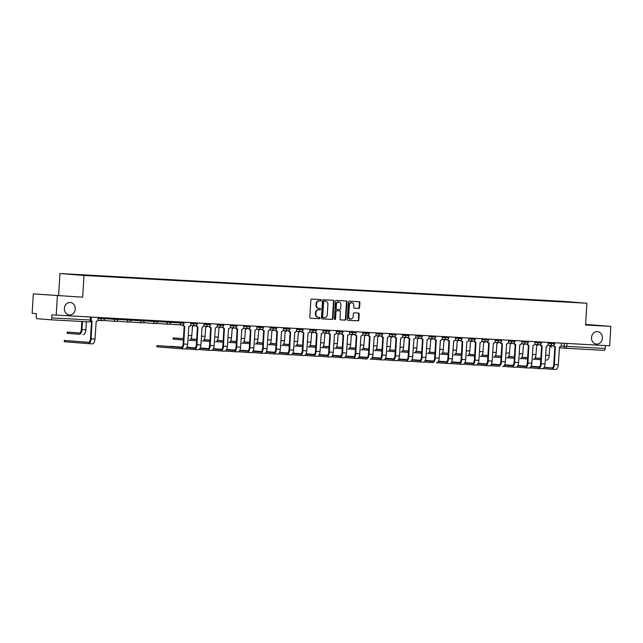 <?xml version="1.0" encoding="UTF-8"?>
<svg xmlns="http://www.w3.org/2000/svg" width="643" height="643" viewBox="0 0 643 643"><rect width="100%" height="100%" fill="white"/><g stroke="black" fill="none" stroke-linecap="round" stroke-linejoin="round"><path stroke-width="0.96" d="M321.162 300.273A0.675 0.587 94.5 0 0 320.624 299.574L311.775 299.083A0.956 0.836 94.5 0 0 310.882 299.992L309.83 317.232A0.956 0.836 94.5 0 0 310.601 318.237L319.45 318.719A0.675 0.587 94.5 0 0 319.531 317.385L318.389 317.32A3.07 2.668 94.5 0 1 318.333 317.312A3.07 2.668 94.5 0 1 315.906 314.106L315.994 312.675A3.07 2.668 94.5 0 1 318.848 309.757L319.997 309.813A0.675 0.587 94.5 0 0 320.077 308.479L318.936 308.415A3.07 2.668 94.5 0 1 318.88 308.407A3.07 2.668 94.5 0 1 316.452 305.2L316.541 303.769A3.07 2.668 94.5 0 1 319.394 300.852L320.544 300.916A0.675 0.587 94.5 0 0 321.162 300.273M318.824 308.407L318.454 308.375A3.07 2.668 94.5 0 1 318.398 308.375A3.07 2.668 94.5 0 1 315.97 305.168L316.059 303.729A3.07 2.668 94.5 0 1 318.912 300.811L320.061 300.876A0.675 0.587 94.5 0 0 320.246 299.55M310.473 318.213L318.968 318.687A0.675 0.587 94.5 0 0 319.161 317.361M318.277 317.312L317.907 317.28A3.07 2.668 94.5 0 1 317.851 317.28A3.07 2.668 94.5 0 1 315.432 314.065L315.512 312.635A3.07 2.668 94.5 0 1 318.365 309.717L319.515 309.781A0.675 0.587 94.5 0 0 319.7 308.455M591.52 337.559A6.253 5.441 94.5 0 0 596.455 344.093A6.253 5.441 94.5 0 0 602.378 338.162A6.253 5.441 94.5 0 0 597.443 331.627A6.253 5.441 94.5 0 0 591.52 337.559M64.372 308.423A6.253 5.441 94.5 0 0 69.315 314.966A6.253 5.441 94.5 0 0 75.239 309.026A6.253 5.441 94.5 0 0 70.304 302.491A6.253 5.441 94.5 0 0 64.372 308.423M358.714 308.447A0.956 0.836 94.5 0 0 359.606 307.539L359.903 302.7A0.956 0.836 94.5 0 0 359.124 301.704L349.294 301.157A0.956 0.836 94.5 0 0 348.402 302.065L347.349 319.306A0.956 0.836 94.5 0 0 348.128 320.31L357.95 320.849A0.956 0.836 94.5 0 0 358.842 319.941L359.204 314.097A0.956 0.836 94.5 0 0 358.448 313.093L354.221 312.86A0.956 0.836 94.5 0 0 353.329 313.776L353.152 316.669A2.564 2.234 94.5 0 1 348.699 316.42L349.39 305.079A2.564 2.234 94.5 0 1 353.851 305.321L353.73 307.217A0.956 0.836 94.5 0 0 354.486 308.214L358.231 308.415A0.956 0.836 94.5 0 0 359.124 307.499L359.421 302.668A0.956 0.836 94.5 0 0 358.77 301.68M82.69 297.203L33.34 293.891L82.69 297.203L84.016 275.453L586.89 303.247L585.564 324.996L610.85 326.395L609.66 345.805L51.954 314.877L51.77 317.907L91.202 320.069L91.378 317.16M57.404 295.804L56.214 315.223M333.998 301.27A0.956 0.836 94.5 0 0 333.219 300.265L323.389 299.726A0.956 0.836 94.5 0 0 322.497 300.635L321.444 317.875A0.956 0.836 94.5 0 0 322.223 318.872L332.045 319.418A0.956 0.836 94.5 0 0 332.937 318.51L333.998 301.27L333.516 301.237A0.956 0.836 94.5 0 0 332.865 300.249M336.345 300.442L346.175 300.98A0.956 0.836 94.5 0 1 346.947 301.985L345.894 319.225A0.956 0.836 94.5 0 1 345.002 320.134L340.798 319.901A0.956 0.836 94.5 0 0 340.798 319.901A0.956 0.836 94.5 0 1 340.018 318.896L340.444 311.911A0.956 0.836 94.5 0 0 339.673 310.907L336.884 310.754A0.956 0.836 94.5 0 0 335.992 311.662L335.55 318.936A0.675 0.587 94.5 0 1 334.384 318.872L335.453 301.35A0.956 0.836 94.5 0 1 336.345 300.442M33.34 293.891L32.15 313.31L36.41 313.647L36.225 316.669A1.953 0.964 -86.8 0 0 37.069 318.695L50.684 319.78A1.953 0.964 -86.8 0 0 50.701 319.78A1.953 0.964 -86.8 0 0 51.77 317.907M58.626 295.29L59.96 273.54L562.834 301.334L586.89 303.247M610.85 326.395L585.596 324.418M605.401 345.572L605.216 348.49A1.953 0.964 93.2 0 1 604.147 350.371A1.953 0.964 93.2 0 1 604.139 350.371L565.719 348.241A1.953 0.964 -86.8 0 0 566.78 346.368L605.216 348.49M554.957 301.31L83.984 275.252M554.869 301.085L83.895 275.051M84.016 275.453L59.96 273.54M322.095 318.856L331.571 319.378A0.956 0.836 94.5 0 0 332.463 318.47L333.516 301.237M324.225 301.117A0.675 0.587 94.5 0 0 323.598 301.752L322.673 316.886A0.675 0.587 94.5 0 0 323.22 317.586L324.426 317.65A3.07 2.668 94.5 0 0 327.279 314.732L327.914 304.396A3.07 2.668 94.5 0 0 325.487 301.189A3.07 2.668 94.5 0 0 325.43 301.181L323.742 301.077A0.675 0.587 94.5 0 0 323.124 301.72L323.598 301.752M322.722 317.546L322.738 317.546A0.675 0.587 94.5 0 1 322.191 316.846L323.124 301.72M325.061 301.157A3.07 2.668 94.5 0 0 325.004 301.149A3.07 2.668 94.5 0 0 324.956 301.141L325.43 301.181M323.742 301.077L324.956 301.141M340.669 319.884L344.519 320.093A0.956 0.836 94.5 0 0 345.412 319.185L346.464 301.953A0.956 0.836 94.5 0 0 345.821 300.964M339.689 310.907L339.207 310.866A0.956 0.836 94.5 0 0 339.191 310.866L336.402 310.714A0.956 0.836 94.5 0 0 335.509 311.622L335.067 318.904L335.55 318.936M334.673 319.499A0.675 0.587 94.5 0 0 335.067 318.904M340.894 304.653A2.564 2.234 94.5 0 0 336.434 304.412L336.193 308.407A0.956 0.836 94.5 0 0 336.964 309.412L339.753 309.564A0.956 0.836 94.5 0 0 340.645 308.656L340.894 304.653M338.628 301.969A2.564 2.234 94.5 0 0 335.951 304.372L336.434 304.412M336.466 309.371L336.482 309.371A0.956 0.836 94.5 0 1 335.71 308.367L335.951 304.372M354.373 308.198L358.231 308.415M351.584 302.636A2.564 2.234 94.5 0 0 348.908 305.039L349.39 305.079M350.483 319.073A2.564 2.234 94.5 0 1 348.217 316.388L348.908 305.039M348 320.286L357.476 320.809A0.956 0.836 94.5 0 0 358.368 319.901L358.722 314.057A0.956 0.836 94.5 0 0 358.079 313.077M82.473 321.532L81.983 329.554A4.935 2.435 93.2 0 1 79.274 334.288A4.935 2.435 93.2 0 1 79.25 334.288L67.185 333.323L67.266 332.053L79.322 333.018A3.665 1.808 -86.8 0 0 79.346 333.018A3.665 1.808 -86.8 0 0 81.356 329.505L81.846 321.5M79.74 332.961L67.266 332.053M86.371 321.749L85.881 329.771A4.935 2.435 93.2 0 1 83.18 334.505A4.935 2.435 93.2 0 1 83.148 334.505L83.18 334.505M91.081 320.632A1.953 1.696 94.5 0 0 92.045 321.042L91.081 338.901A4.935 2.435 93.2 0 1 88.372 343.635A4.935 2.435 93.2 0 1 88.348 343.635L64.26 341.714L64.332 340.444L88.421 342.365A3.665 1.808 -86.8 0 0 88.445 342.373A3.665 1.808 -86.8 0 0 90.454 338.853L91.547 321.01M88.838 342.309L64.332 340.444M91.378 320.994L91.419 320.994A1.953 1.696 -85.5 0 1 90.96 320.897M98.13 317.538L98.017 319.418A1.953 1.696 94.5 0 1 96.201 321.275L94.979 339.118A4.935 2.435 93.2 0 1 92.279 343.852A4.935 2.435 93.2 0 1 92.246 343.852L88.404 343.643M183.359 340.002L173.096 339.174L173.168 337.905L183.44 338.732M183.448 338.636L173.168 337.905M193.848 325.704A1.953 1.696 94.5 0 1 192.482 326.363L191.783 335.622A4.935 2.435 93.2 0 1 189.082 340.356A4.935 2.435 93.2 0 1 189.058 340.356L189.082 340.356M207.086 326.435A1.953 1.696 94.5 0 1 205.72 327.094L205.021 336.353A4.935 2.435 93.2 0 1 202.32 341.087A4.935 2.435 93.2 0 1 202.296 341.087L202.32 341.087M190.939 338.909L196.686 339.367M190.891 339.006L196.678 339.464M196.597 340.734L189.798 340.187M220.324 327.166A1.953 1.696 94.5 0 1 218.958 327.826L218.258 337.085A4.935 2.435 93.2 0 1 215.558 341.819A4.935 2.435 93.2 0 1 215.534 341.819L215.558 341.819M204.177 339.641L209.923 340.099M204.128 339.737L209.915 340.195M209.835 341.465L203.035 340.919M233.562 327.898A1.953 1.696 94.5 0 1 232.195 328.557L231.496 337.816A4.935 2.435 93.2 0 1 228.795 342.55A4.935 2.435 93.2 0 1 228.771 342.55L228.795 342.55M217.414 340.372L223.161 340.83M217.366 340.469L223.153 340.927M223.073 342.197L216.273 341.65M246.799 328.629A1.953 1.696 94.5 0 1 245.433 329.288L244.742 338.548A4.935 2.435 93.2 0 1 242.033 343.282A4.935 2.435 93.2 0 1 242.009 343.282L242.033 343.282M230.652 341.103L236.399 341.562M230.604 341.2L236.391 341.658M236.311 342.928L229.511 342.381M260.037 329.361A1.953 1.696 94.5 0 1 258.671 330.02L257.98 339.279A4.935 2.435 93.2 0 1 255.271 344.013A4.935 2.435 93.2 0 1 255.247 344.013L255.271 344.013M243.89 341.835L249.637 342.293M243.842 341.931L249.629 342.389M249.548 343.659L242.749 343.113M273.283 330.092A1.953 1.696 94.5 0 1 271.909 330.751L271.217 340.01A4.935 2.435 93.2 0 1 268.509 344.744A4.935 2.435 93.2 0 1 268.485 344.744L268.509 344.744M257.128 342.566L262.874 343.024M257.079 342.663L262.866 343.121M262.786 344.391L255.986 343.844M286.521 330.824A1.953 1.696 94.5 0 1 285.146 331.483L284.455 340.742A4.935 2.435 93.2 0 1 281.747 345.484A4.935 2.435 93.2 0 1 281.722 345.476L281.747 345.484M270.365 343.298L276.112 343.756M270.317 343.394L276.104 343.852M276.032 345.122L269.224 344.576M299.759 331.555A1.953 1.696 94.5 0 1 298.384 332.214L297.693 341.473A4.935 2.435 93.2 0 1 294.984 346.215A4.935 2.435 93.2 0 1 294.96 346.207L294.984 346.215M283.603 344.029L289.35 344.487M283.555 344.126L289.342 344.584M289.27 345.854L282.462 345.307M312.996 332.286A1.953 1.696 94.5 0 1 311.622 332.945L310.931 342.205A4.935 2.435 93.2 0 1 308.222 346.947A4.935 2.435 93.2 0 1 308.198 346.939L308.222 346.947M296.841 344.769L302.588 345.219M296.793 344.857L302.58 345.315M302.507 346.585L295.7 346.038M326.234 333.018A1.953 1.696 94.5 0 1 324.86 333.677L324.168 342.936A4.935 2.435 93.2 0 1 321.46 347.678A4.935 2.435 93.2 0 1 321.436 347.67L321.46 347.678M310.079 345.5L315.826 345.95M310.03 345.588L315.817 346.047M315.745 347.316L308.937 346.778M339.472 333.749A1.953 1.696 94.5 0 1 338.097 334.408L337.406 343.667A4.935 2.435 93.2 0 1 334.698 348.41A4.935 2.435 93.2 0 1 334.673 348.402L334.698 348.41M323.316 346.231L329.063 346.681M323.268 346.32L329.055 346.778M328.983 348.048L322.175 347.509M352.71 334.481A1.953 1.696 94.5 0 1 351.335 335.14L350.644 344.407A4.935 2.435 93.2 0 1 347.935 349.141A4.935 2.435 93.2 0 1 347.911 349.133L347.935 349.141M336.554 346.963L342.301 347.413M336.506 347.051L342.293 347.509M342.221 348.779L335.413 348.241M365.947 335.212A1.953 1.696 94.5 0 1 364.573 335.871L363.882 345.138A4.935 2.435 93.2 0 1 361.181 349.872A4.935 2.435 93.2 0 1 361.149 349.864L361.181 349.872M349.792 347.694L355.539 348.144M349.744 347.783L355.531 348.241M355.458 349.511L348.651 348.972M379.185 335.943A1.953 1.696 94.5 0 1 377.811 336.602L377.119 345.87A4.935 2.435 93.2 0 1 374.419 350.604A4.935 2.435 93.2 0 1 374.387 350.596L374.419 350.604M363.03 348.426L368.777 348.876M362.982 348.514L368.769 348.972M368.696 350.242L361.888 349.704M392.423 336.675A1.953 1.696 94.5 0 1 391.048 337.334L390.357 346.601A4.935 2.435 93.2 0 1 387.657 351.335A4.935 2.435 93.2 0 1 387.625 351.327L387.657 351.335M376.268 349.157L382.014 349.607M376.219 349.245L382.006 349.704M381.934 350.974L375.126 350.435M405.661 337.406A1.953 1.696 94.5 0 1 404.286 338.065L403.595 347.333A4.935 2.435 93.2 0 1 400.894 352.067A4.935 2.435 93.2 0 1 400.862 352.067L400.894 352.067M389.505 349.888L395.252 350.347M389.457 349.977L395.244 350.435M395.172 351.705L388.364 351.166M418.898 338.138A1.953 1.696 94.5 0 1 417.524 338.805L416.833 348.064A4.935 2.435 93.2 0 1 414.132 352.798A4.935 2.435 93.2 0 1 414.1 352.798L414.132 352.798M402.743 350.62L408.49 351.078M402.695 350.708L408.482 351.166M408.409 352.436L401.602 351.898M432.136 338.869A1.953 1.696 94.5 0 1 430.762 339.536L430.071 348.795A4.935 2.435 93.2 0 1 427.37 353.529A4.935 2.435 93.2 0 1 427.338 353.529L427.37 353.529M415.981 351.351L421.728 351.809M415.933 351.44L421.72 351.898M421.647 353.168L414.839 352.629M445.374 339.6A1.953 1.696 94.5 0 1 444 340.268L443.308 349.527A4.935 2.435 93.2 0 1 440.608 354.261A4.935 2.435 93.2 0 1 440.576 354.261L440.608 354.261M429.219 352.083L434.965 352.541M429.17 352.171L434.965 352.629M434.885 353.899L428.077 353.361M458.612 340.332A1.953 1.696 94.5 0 1 457.237 340.999L456.546 350.258A4.935 2.435 93.2 0 1 453.845 354.992A4.935 2.435 93.2 0 1 453.813 354.992L453.845 354.992M442.456 352.814L448.203 353.272M442.408 352.903L448.203 353.361M448.123 354.631L441.315 354.092M471.849 341.063A1.953 1.696 94.5 0 1 470.475 341.73L469.784 350.99A4.935 2.435 93.2 0 1 467.083 355.724A4.935 2.435 93.2 0 1 467.051 355.724L467.083 355.724M455.702 353.546L461.441 354.004M455.646 353.634L461.441 354.092M461.361 355.362L454.553 354.823M485.087 341.795A1.953 1.696 94.5 0 1 483.713 342.462L483.022 351.721A4.935 2.435 93.2 0 1 480.321 356.455A4.935 2.435 93.2 0 1 480.289 356.455L480.321 356.455M468.94 354.277L474.679 354.735M468.884 354.365L474.679 354.823M474.598 356.093L467.791 355.555M498.325 342.534A1.953 1.696 94.5 0 1 496.951 343.193L496.259 352.452A4.935 2.435 93.2 0 1 493.559 357.186A4.935 2.435 93.2 0 1 493.527 357.186L493.559 357.186M482.178 355.008L487.916 355.466M482.121 355.097L487.916 355.555M487.836 356.825L481.028 356.286M511.563 343.266A1.953 1.696 94.5 0 1 510.188 343.925L509.497 353.184A4.935 2.435 93.2 0 1 506.797 357.918A4.935 2.435 93.2 0 1 506.764 357.918L506.797 357.918M495.415 355.74L501.154 356.198M495.359 355.828L501.154 356.286M501.074 357.556L494.266 357.018M524.801 343.997A1.953 1.696 94.5 0 1 523.426 344.656L522.735 353.915A4.935 2.435 93.2 0 1 520.034 358.649A4.935 2.435 93.2 0 1 520.002 358.649L520.034 358.649M508.653 356.471L514.392 356.929M508.597 356.56L514.392 357.018M514.312 358.288L507.504 357.749M538.038 344.728A1.953 1.696 94.5 0 1 536.672 345.387L535.973 354.647A4.935 2.435 93.2 0 1 533.272 359.381A4.935 2.435 93.2 0 1 533.24 359.381L533.272 359.381M521.891 357.203L527.63 357.661M521.835 357.291L527.63 357.749M527.549 359.019L520.742 358.481M551.276 345.46A1.953 1.696 94.5 0 1 549.91 346.119L549.21 355.378A4.935 2.435 93.2 0 1 546.51 360.112A4.935 2.435 93.2 0 1 546.478 360.112L546.51 360.112M535.129 357.934L540.867 358.392M535.072 358.022L540.867 358.489M540.787 359.75L533.979 359.212M183.175 324.707A1.953 1.696 94.5 0 0 184.71 326.17L183.745 344.029A4.935 2.435 93.2 0 1 181.045 348.763A4.935 2.435 93.2 0 1 181.013 348.755L156.924 346.834L157.005 345.572L181.093 347.493A3.665 1.808 -86.8 0 0 181.109 347.493A3.665 1.808 -86.8 0 0 183.118 343.973L184.211 326.13M181.503 347.429L157.005 345.572M184.637 326.162L184.083 326.114A1.953 1.696 -85.5 0 1 182.644 324.98M190.802 322.657L190.682 324.538A1.953 1.696 94.5 0 1 188.865 326.395L187.652 344.238A4.935 2.435 93.2 0 1 184.943 348.972A4.935 2.435 93.2 0 1 184.919 348.972L181.069 348.763M181.945 347.148L170.242 346.304L181.848 347.228M196.412 325.438A1.953 1.696 94.5 0 0 197.948 326.901L196.983 344.761A4.935 2.435 93.2 0 1 194.282 349.495A4.935 2.435 93.2 0 1 194.25 349.487L185.658 348.803M186.751 347.622L194.331 348.225A3.665 1.808 -86.8 0 0 196.356 344.704L197.449 326.861M197.875 326.893L197.321 326.845A1.953 1.696 -85.5 0 1 195.882 325.712M204.04 323.389L203.919 325.27A1.953 1.696 94.5 0 1 202.103 327.126L200.889 344.969A4.935 2.435 93.2 0 1 198.181 349.712A4.935 2.435 93.2 0 1 198.157 349.704L194.307 349.495M186.8 347.525L194.741 348.16M195.183 347.879L186.952 347.228M209.65 326.17A1.953 1.696 94.5 0 0 211.185 327.633L210.221 345.492A4.935 2.435 93.2 0 1 207.52 350.226A4.935 2.435 93.2 0 1 207.488 350.218L198.896 349.535M199.989 348.353L207.568 348.956A3.665 1.808 -86.8 0 0 209.594 345.436L210.687 327.592M211.113 327.625L210.558 327.576A1.953 1.696 -85.5 0 1 209.12 326.443M217.278 324.12L217.157 326.001A1.953 1.696 94.5 0 1 215.341 327.858L214.127 345.701A4.935 2.435 93.2 0 1 211.418 350.443A4.935 2.435 93.2 0 1 211.394 350.435L207.544 350.226L211.418 350.443M200.037 348.257L207.978 348.892M186.912 347.308L195.086 347.959M208.42 348.61L200.19 347.959M222.888 326.901A1.953 1.696 94.5 0 0 224.391 328.356L223.459 346.223A4.935 2.435 93.2 0 1 220.758 350.957A4.935 2.435 93.2 0 1 220.726 350.949L212.134 350.274M213.227 349.085L220.806 349.688A3.665 1.808 -86.8 0 0 220.822 349.688A3.665 1.808 -86.8 0 0 222.832 346.167L223.925 328.324M224.351 328.356L223.796 328.308A1.953 1.696 -85.5 0 1 222.357 327.174M224.391 328.356A1.953 1.696 94.5 0 0 224.423 328.364L223.764 328.308M230.516 324.852L230.395 326.732A1.953 1.696 94.5 0 1 228.578 328.589L227.365 346.432A4.935 2.435 93.2 0 1 224.656 351.174A4.935 2.435 93.2 0 1 224.632 351.166L220.782 350.957M213.275 348.996L221.216 349.623M200.15 348.04L208.324 348.691M221.666 349.342L213.428 348.691M236.126 327.641A1.953 1.696 94.5 0 0 237.661 329.095L236.696 346.955A4.935 2.435 93.2 0 1 233.996 351.689A4.935 2.435 93.2 0 1 233.964 351.689L225.371 351.006M226.465 349.816L234.044 350.419A3.665 1.808 -86.8 0 0 236.069 346.899L237.163 329.055M237.589 329.087L237.034 329.047A1.953 1.696 -85.5 0 1 235.595 327.906M243.753 325.583L243.633 327.464A1.953 1.696 94.5 0 1 241.816 329.32L240.603 347.164A4.935 2.435 93.2 0 1 237.894 351.906A4.935 2.435 93.2 0 1 237.87 351.898L234.02 351.689L237.894 351.906M226.513 349.728L234.454 350.355M213.388 348.779L221.562 349.422M234.904 350.073L226.666 349.422M249.363 328.372A1.953 1.696 94.5 0 0 250.899 329.827L249.934 347.686A4.935 2.435 93.2 0 1 247.234 352.42A4.935 2.435 93.2 0 1 247.201 352.42L238.609 351.737M239.702 350.548L247.282 351.15A3.665 1.808 -86.8 0 0 247.306 351.15A3.665 1.808 -86.8 0 0 249.307 347.63L250.4 329.787M250.826 329.819L250.272 329.779A1.953 1.696 -85.5 0 1 248.833 328.637M256.991 326.314L256.87 328.195A1.953 1.696 94.5 0 1 255.054 330.052L253.84 347.895A4.935 2.435 93.2 0 1 251.132 352.637A4.935 2.435 93.2 0 1 251.108 352.629L247.258 352.42M239.751 350.459L247.692 351.086M226.625 349.511L234.799 350.154M248.142 350.805L239.903 350.154M262.601 329.103A1.953 1.696 94.5 0 0 264.136 330.558L263.172 348.418A4.935 2.435 93.2 0 1 260.471 353.152A4.935 2.435 93.2 0 1 260.439 353.152L251.847 352.468M252.94 351.279L260.519 351.882A3.665 1.808 -86.8 0 0 262.545 348.361L263.638 330.518M264.064 330.55L263.509 330.51A1.953 1.696 -85.5 0 1 262.071 329.369M270.229 327.046L270.108 328.927A1.953 1.696 94.5 0 1 268.292 330.783L267.078 348.635A4.935 2.435 93.2 0 1 264.369 353.369A4.935 2.435 93.2 0 1 264.345 353.361L260.495 353.152M252.988 351.191L260.929 351.817M239.863 350.242L248.037 350.885M261.38 351.536L253.141 350.885M275.839 329.835A1.953 1.696 94.5 0 0 277.374 331.29L276.41 349.149A4.935 2.435 93.2 0 1 273.709 353.883A4.935 2.435 93.2 0 1 273.677 353.883L265.085 353.2M266.178 352.01L273.757 352.613A3.665 1.808 -86.8 0 0 273.781 352.613A3.665 1.808 -86.8 0 0 275.783 349.101L276.876 331.249M277.302 331.282L276.747 331.241A1.953 1.696 -85.5 0 1 275.308 330.1M283.467 327.777L283.346 329.658A1.953 1.696 94.5 0 1 281.53 331.515L280.316 349.366A4.935 2.435 93.2 0 1 277.615 354.1A4.935 2.435 93.2 0 1 277.583 354.092L273.733 353.883L277.615 354.1M266.226 351.922L274.167 352.549M253.101 350.974L261.275 351.617M274.617 352.268L266.379 351.617M289.077 330.566A1.953 1.696 94.5 0 0 290.58 332.021L289.647 349.88A4.935 2.435 93.2 0 1 286.947 354.614A4.935 2.435 93.2 0 1 286.915 354.614L278.323 353.931M279.416 352.742L286.995 353.345A3.665 1.808 -86.8 0 0 287.019 353.345A3.665 1.808 -86.8 0 0 289.02 349.832L290.114 331.981M290.54 332.013L289.985 331.973A1.953 1.696 -85.5 0 1 288.546 330.832M290.58 332.021A1.953 1.696 94.5 0 0 290.612 332.021L289.953 331.965M296.704 328.509L296.584 330.389A1.953 1.696 94.5 0 1 294.767 332.246L293.554 350.097A4.935 2.435 93.2 0 1 290.853 354.832A4.935 2.435 93.2 0 1 290.821 354.823L286.971 354.614M279.464 352.653L287.405 353.28M266.339 351.705L274.513 352.348M287.855 352.999L279.617 352.348M302.314 331.298A1.953 1.696 94.5 0 0 303.85 332.752L302.885 350.612A4.935 2.435 93.2 0 1 300.185 355.346A4.935 2.435 93.2 0 1 300.152 355.346L291.56 354.663M292.653 353.473L300.233 354.076A3.665 1.808 -86.8 0 0 302.258 350.564L303.351 332.712M303.777 332.744L303.223 332.704A1.953 1.696 -85.5 0 1 301.784 331.563M309.942 329.24L309.83 331.121A1.953 1.696 94.5 0 1 308.013 332.978L306.791 350.829A4.935 2.435 93.2 0 1 304.091 355.563A4.935 2.435 93.2 0 1 304.059 355.555L300.217 355.346L304.091 355.563M292.702 353.385L300.643 354.012M279.576 352.436L287.751 353.079M301.093 353.73L292.854 353.079M315.552 332.029A1.953 1.696 94.5 0 0 317.087 333.484L316.123 351.343A4.935 2.435 93.2 0 1 313.422 356.077A4.935 2.435 93.2 0 1 313.39 356.077L304.798 355.394M305.891 354.205L313.471 354.807A3.665 1.808 -86.8 0 0 313.495 354.807A3.665 1.808 -86.8 0 0 315.496 351.295L316.589 333.444M317.015 333.476L316.46 333.436A1.953 1.696 -85.5 0 1 315.022 332.294M323.18 329.972L323.067 331.852A1.953 1.696 94.5 0 1 321.251 333.709L320.029 351.56A4.935 2.435 93.2 0 1 317.329 356.294A4.935 2.435 93.2 0 1 317.296 356.294L313.454 356.077M305.939 354.116L313.88 354.743M292.814 353.168L300.988 353.811M314.331 354.462L306.092 353.811M328.79 332.761A1.953 1.696 94.5 0 0 330.325 334.215L329.361 352.075A4.935 2.435 93.2 0 1 326.66 356.809A4.935 2.435 93.2 0 1 326.628 356.809L318.036 356.126M319.129 354.936L326.708 355.539A3.665 1.808 -86.8 0 0 328.734 352.026L329.827 334.175M330.253 334.207L329.698 334.167A1.953 1.696 -85.5 0 1 328.26 333.026M336.418 330.703L336.305 332.584A1.953 1.696 94.5 0 1 334.489 334.44L333.267 352.292A4.935 2.435 93.2 0 1 330.566 357.026A4.935 2.435 93.2 0 1 330.534 357.026L326.692 356.809M319.177 354.848L327.118 355.475M306.052 353.899L314.226 354.55M327.568 355.193L319.33 354.542M342.028 333.492A1.953 1.696 94.5 0 0 343.563 334.947L342.598 352.806A4.935 2.435 93.2 0 1 339.898 357.54A4.935 2.435 93.2 0 1 339.866 357.54L331.274 356.857M332.367 355.667L339.946 356.27A3.665 1.808 -86.8 0 0 339.97 356.27A3.665 1.808 -86.8 0 0 341.972 352.758L343.065 334.907M343.491 334.939L342.936 334.899A1.953 1.696 -85.5 0 1 341.497 333.757M349.655 331.434L349.543 333.315A1.953 1.696 94.5 0 1 347.726 335.18L346.505 353.023A4.935 2.435 93.2 0 1 343.804 357.757A4.935 2.435 93.2 0 1 343.772 357.757L339.93 357.54M332.415 355.579L340.356 356.206M319.29 354.631L327.464 355.282M340.806 355.925L332.568 355.274M355.266 334.223A1.953 1.696 94.5 0 0 356.769 335.678L355.836 353.537A4.935 2.435 93.2 0 1 353.136 358.272A4.935 2.435 93.2 0 1 353.103 358.272L344.511 357.588M345.604 356.399L353.184 357.002A3.665 1.808 -86.8 0 0 353.208 357.002A3.665 1.808 -86.8 0 0 355.209 353.489L356.302 335.638M356.728 335.67L356.174 335.63A1.953 1.696 -85.5 0 1 354.735 334.489M356.769 335.678A1.953 1.696 94.5 0 0 356.801 335.678L356.142 335.622M362.893 332.166L362.781 334.047A1.953 1.696 94.5 0 1 360.964 335.911L359.742 353.754A4.935 2.435 93.2 0 1 357.042 358.489A4.935 2.435 93.2 0 1 357.01 358.489L353.168 358.272M345.653 356.31L353.594 356.937M332.527 355.362L340.702 356.013M354.044 356.656L345.805 356.005M368.503 334.955A1.953 1.696 94.5 0 0 370.038 336.41L369.074 354.269A4.935 2.435 93.2 0 1 366.373 359.003A4.935 2.435 93.2 0 1 366.341 359.003L357.749 358.32M358.842 357.13L366.422 357.733A3.665 1.808 -86.8 0 0 368.447 354.221L369.54 336.369M369.966 336.402L369.412 336.361A1.953 1.696 -85.5 0 1 367.973 335.22M376.131 332.897L376.018 334.786A1.953 1.696 94.5 0 1 374.202 336.643L372.98 354.486A4.935 2.435 93.2 0 1 370.28 359.22A4.935 2.435 93.2 0 1 370.247 359.22L370.28 359.22M358.89 357.042L366.831 357.669M345.765 356.093L353.939 356.744M367.282 357.387L359.043 356.736M381.741 335.686A1.953 1.696 94.5 0 0 383.276 337.141L382.312 355A4.935 2.435 93.2 0 1 379.611 359.734A4.935 2.435 93.2 0 1 379.579 359.734L370.987 359.051M372.08 357.862L379.659 358.464A3.665 1.808 -86.8 0 0 379.683 358.464A3.665 1.808 -86.8 0 0 381.685 354.952L382.778 337.101M382.617 337.093L382.657 337.093A1.953 1.696 -85.5 0 1 381.211 335.951M389.369 333.629L389.256 335.517A1.953 1.696 94.5 0 1 387.44 337.374L386.218 355.217A4.935 2.435 93.2 0 1 383.517 359.951A4.935 2.435 93.2 0 1 383.485 359.951L379.643 359.734M372.128 357.773L380.069 358.4M359.003 356.825L367.177 357.476M380.519 358.119L372.281 357.468M394.979 336.418A1.953 1.696 94.5 0 0 396.514 337.872L395.549 355.732A4.935 2.435 93.2 0 1 392.849 360.466A4.935 2.435 93.2 0 1 392.825 360.466L384.225 359.783M385.318 358.593L392.897 359.196A3.665 1.808 -86.8 0 0 394.931 355.683L396.016 337.832M396.45 337.864L395.895 337.824A1.953 1.696 -85.5 0 1 394.448 336.683M402.606 334.36L402.494 336.249A1.953 1.696 94.5 0 1 400.677 338.105L399.456 355.949A4.935 2.435 93.2 0 1 396.755 360.683A4.935 2.435 93.2 0 1 396.723 360.683L392.881 360.466M385.374 358.505L393.307 359.132M372.241 357.556L380.415 358.207M393.757 358.85L385.519 358.199M408.217 337.149A1.953 1.696 94.5 0 0 409.752 338.604L408.787 356.463A4.935 2.435 93.2 0 1 406.087 361.197A4.935 2.435 93.2 0 1 406.063 361.197L397.462 360.514M398.556 359.324L406.135 359.927A3.665 1.808 -86.8 0 0 406.159 359.927A3.665 1.808 -86.8 0 0 408.168 356.415L409.253 338.564M409.687 338.596L409.133 338.556A1.953 1.696 -85.5 0 1 407.686 337.422M415.844 335.091L415.732 336.98A1.953 1.696 94.5 0 1 413.915 338.837L412.693 356.68A4.935 2.435 93.2 0 1 409.993 361.414A4.935 2.435 93.2 0 1 409.961 361.414L406.119 361.197M398.612 359.236L406.545 359.863M385.478 358.288L393.653 358.939M406.995 359.582L398.756 358.931M421.454 337.88A1.953 1.696 94.5 0 0 422.957 339.335L422.025 357.195A4.935 2.435 93.2 0 1 419.324 361.929A4.935 2.435 93.2 0 1 419.3 361.929L410.7 361.245M411.793 360.056L419.373 360.659A3.665 1.808 -86.8 0 0 419.397 360.659A3.665 1.808 -86.8 0 0 421.406 357.146L422.491 339.295M422.925 339.327L422.371 339.287A1.953 1.696 -85.5 0 1 420.924 338.154M422.957 339.335A1.953 1.696 94.5 0 0 422.99 339.335L422.33 339.287M429.082 335.823L428.969 337.712A1.953 1.696 94.5 0 1 427.153 339.568L425.931 357.412A4.935 2.435 93.2 0 1 423.231 362.146A4.935 2.435 93.2 0 1 423.198 362.146L419.357 361.929M411.85 359.967L419.791 360.594M398.716 359.019L406.89 359.67M420.233 360.313L411.994 359.662M434.692 338.612A1.953 1.696 94.5 0 0 436.227 340.067L435.263 357.926A4.935 2.435 93.2 0 1 432.562 362.66A4.935 2.435 93.2 0 1 432.538 362.66L423.938 361.977M425.031 360.787L432.61 361.39A3.665 1.808 -86.8 0 0 434.644 357.878L435.729 340.026M436.163 340.059L435.608 340.018A1.953 1.696 -85.5 0 1 434.162 338.885M442.32 336.554L442.207 338.443A1.953 1.696 94.5 0 1 440.391 340.3L439.169 358.143A4.935 2.435 93.2 0 1 436.468 362.877A4.935 2.435 93.2 0 1 436.436 362.877L436.468 362.877M425.087 360.699L433.028 361.326M411.954 359.75L420.128 360.401M433.47 361.044L425.232 360.393M447.93 339.343A1.953 1.696 94.5 0 0 449.465 340.798L448.501 358.657A4.935 2.435 93.2 0 1 445.8 363.391A4.935 2.435 93.2 0 1 445.776 363.391L437.176 362.708M438.269 361.519L445.848 362.122A3.665 1.808 -86.8 0 0 445.872 362.122A3.665 1.808 -86.8 0 0 447.882 358.609L448.967 340.758M448.806 340.75L448.846 340.75A1.953 1.696 -85.5 0 1 447.399 339.617M455.557 337.294L455.445 339.174A1.953 1.696 94.5 0 1 453.628 341.031L452.407 358.874A4.935 2.435 93.2 0 1 449.706 363.608A4.935 2.435 93.2 0 1 449.674 363.608L445.832 363.391M438.325 361.43L446.266 362.057M425.192 360.482L433.366 361.133M446.708 361.776L438.47 361.125M461.168 340.075A1.953 1.696 94.5 0 0 462.711 341.529L461.746 359.389A4.935 2.435 93.2 0 1 459.038 364.123A4.935 2.435 93.2 0 1 459.014 364.123L450.413 363.44M451.507 362.25L459.086 362.853A3.665 1.808 -86.8 0 0 461.119 359.341L462.204 341.489M462.639 341.521L462.084 341.481A1.953 1.696 -85.5 0 1 460.637 340.348M468.795 338.025L468.683 339.906A1.953 1.696 94.5 0 1 466.866 341.763L465.645 359.606A4.935 2.435 93.2 0 1 462.944 364.34A4.935 2.435 93.2 0 1 462.912 364.34L459.07 364.123M451.563 362.162L459.504 362.797M438.43 361.213L446.604 361.864M459.946 362.507L451.707 361.856M474.405 340.806A1.953 1.696 94.5 0 0 475.949 342.261L474.984 360.12A4.935 2.435 93.2 0 1 472.275 364.854A4.935 2.435 93.2 0 1 472.251 364.854L463.651 364.171M464.752 362.982L472.324 363.584A3.665 1.808 -86.8 0 0 472.348 363.584A3.665 1.808 -86.8 0 0 474.357 360.072L475.45 342.221M475.876 342.253L475.322 342.213A1.953 1.696 -85.5 0 1 473.875 341.079M482.033 338.757L481.92 340.637A1.953 1.696 94.5 0 1 480.104 342.494L478.882 360.337A4.935 2.435 93.2 0 1 476.182 365.071A4.935 2.435 93.2 0 1 476.15 365.071L472.308 364.854M464.801 362.893L472.742 363.528M451.667 361.945L459.841 362.596M473.184 363.239L464.945 362.588M487.651 341.537A1.953 1.696 94.5 0 0 489.186 342.992L488.222 360.852A4.935 2.435 93.2 0 1 485.513 365.586A4.935 2.435 93.2 0 1 485.489 365.586L476.889 364.902M477.99 363.713L485.561 364.316A3.665 1.808 -86.8 0 0 485.586 364.316A3.665 1.808 -86.8 0 0 487.595 360.803L488.688 342.952M489.114 342.992L488.559 342.944A1.953 1.696 -85.5 0 1 487.113 341.811M495.271 339.488L495.158 341.369A1.953 1.696 94.5 0 1 493.342 343.225L492.12 361.069A4.935 2.435 93.2 0 1 489.419 365.803A4.935 2.435 93.2 0 1 489.387 365.803L485.545 365.586M478.038 363.625L485.979 364.26M464.905 362.676L473.079 363.327M486.421 363.97L478.183 363.319M500.889 342.269A1.953 1.696 94.5 0 0 502.424 343.724L501.46 361.583A4.935 2.435 93.2 0 1 498.751 366.317A4.935 2.435 93.2 0 1 498.727 366.317L490.127 365.634M491.228 364.444L498.799 365.047A3.665 1.808 -86.8 0 0 500.833 361.535L501.926 343.683M502.352 343.724L501.797 343.675A1.953 1.696 -85.5 0 1 500.35 342.542M508.509 340.219L508.396 342.1A1.953 1.696 94.5 0 1 506.58 343.957L505.358 361.8A4.935 2.435 93.2 0 1 502.657 366.534A4.935 2.435 93.2 0 1 502.625 366.534L502.657 366.534M491.276 364.356L499.217 364.991M478.143 363.408L486.317 364.059M499.659 364.702L491.421 364.051M514.127 343A1.953 1.696 94.5 0 0 515.662 344.455L514.697 362.314A4.935 2.435 93.2 0 1 511.989 367.049A4.935 2.435 93.2 0 1 511.965 367.049L503.365 366.365M504.466 365.176L512.037 365.779A3.665 1.808 -86.8 0 0 512.061 365.779A3.665 1.808 -86.8 0 0 514.07 362.266L515.164 344.415M514.995 344.407L515.035 344.407A1.953 1.696 -85.5 0 1 513.588 343.274M521.746 340.951L521.634 342.832A1.953 1.696 94.5 0 1 519.817 344.688L518.596 362.531A4.935 2.435 93.2 0 1 515.895 367.266A4.935 2.435 93.2 0 1 515.863 367.266L512.021 367.049M504.514 365.087L512.455 365.722M491.381 364.139L499.555 364.79M512.897 365.433L504.659 364.782M527.364 343.732A1.953 1.696 94.5 0 0 528.9 345.187L527.935 363.046A4.935 2.435 93.2 0 1 525.227 367.78A4.935 2.435 93.2 0 1 525.202 367.78L516.602 367.097M517.703 365.907L525.275 366.51A3.665 1.808 -86.8 0 0 527.308 362.998L528.401 345.146M528.827 345.187L528.273 345.138A1.953 1.696 -85.5 0 1 526.826 344.005M534.984 341.682L534.872 343.563A1.953 1.696 94.5 0 1 533.055 345.42L531.833 363.263A4.935 2.435 93.2 0 1 529.133 367.997A4.935 2.435 93.2 0 1 529.101 367.997L525.259 367.788M517.752 365.819L525.693 366.454M504.618 364.87L512.801 365.521M526.135 366.164L517.904 365.513M540.602 344.463A1.953 1.696 94.5 0 0 542.137 345.918L541.173 363.777A4.935 2.435 93.2 0 1 538.464 368.511A4.935 2.435 93.2 0 1 538.44 368.511L529.84 367.828M530.941 366.639L538.512 367.241A3.665 1.808 -86.8 0 0 538.537 367.249A3.665 1.808 -86.8 0 0 540.546 363.729L541.639 345.878M542.065 345.918L541.51 345.87A1.953 1.696 -85.5 0 1 540.064 344.736M548.222 342.414L548.109 344.294A1.953 1.696 94.5 0 1 546.293 346.151L545.071 363.994A4.935 2.435 93.2 0 1 542.37 368.728A4.935 2.435 93.2 0 1 542.338 368.728L538.496 368.519M530.989 366.55L538.93 367.185M517.856 365.602L526.038 366.253M539.373 366.896L531.142 366.245M553.84 345.195A1.953 1.696 94.5 0 0 555.375 346.649L554.411 364.509A4.935 2.435 93.2 0 1 551.702 369.243A4.935 2.435 93.2 0 1 551.678 369.243L543.078 368.56M544.179 367.37L551.758 367.973A3.665 1.808 -86.8 0 0 551.774 367.981A3.665 1.808 -86.8 0 0 553.784 364.46L554.877 346.609M555.303 346.649L554.748 346.601A1.953 1.696 -85.5 0 1 553.301 345.468M561.46 343.145L561.347 345.026A1.953 1.696 94.5 0 1 559.531 346.882L558.309 364.726A4.935 2.435 93.2 0 1 555.608 369.46A4.935 2.435 93.2 0 1 555.584 369.46L551.734 369.251M544.227 367.282L552.168 367.917M531.102 366.333L539.276 366.984M561.082 345.958L566.78 346.368L566.957 343.45M564.297 343.298L564.12 346.199A1.953 1.696 -85.5 0 0 565.663 348.241A1.953 0.964 -86.8 0 0 565.703 348.241L604.147 350.371M565.623 348.233L559.354 347.734L565.663 348.241A1.953 1.696 -85.5 0 1 565.663 348.241A1.953 1.953 0 0 0 565.703 348.241M550.432 346.055A1.953 1.953 0 0 0 552.04 347.156L552.08 347.164A1.953 1.696 -85.5 0 1 550.617 345.982M91.202 320.069A1.953 1.953 0 0 1 89.136 321.902L50.709 319.78L89.136 321.902A1.953 0.964 -86.8 0 0 89.136 321.902A1.953 0.964 -86.8 0 0 90.213 320.029L90.39 317.112M548.174 343.29L554.644 343.732L554.708 342.767M551.059 342.566L551.003 343.515A1.953 1.696 -85.5 0 0 552.538 345.556A1.953 1.953 0 0 0 554.644 343.732M534.936 342.558L541.406 343L541.47 342.036M537.821 341.835L537.765 342.783A1.953 1.696 -85.5 0 0 539.3 344.825A1.953 1.953 0 0 0 541.406 343M521.698 341.827L528.168 342.261L528.233 341.304M524.584 341.103L524.519 342.052A1.953 1.696 -85.5 0 0 526.062 344.093A1.953 1.953 0 0 0 528.168 342.261M508.46 341.095L514.93 341.529L514.995 340.573M511.346 340.372L511.281 341.32A1.953 1.696 -85.5 0 0 512.825 343.362A1.953 1.953 0 0 0 514.93 341.529M495.223 340.364L501.693 340.798L501.757 339.842M498.108 339.641L498.044 340.589A1.953 1.696 -85.5 0 0 499.587 342.631A1.953 1.953 0 0 0 501.693 340.798M481.985 339.633L488.455 340.067L488.519 339.11M484.87 338.909L484.806 339.858A1.953 1.696 -85.5 0 0 486.349 341.899A1.953 1.953 0 0 0 488.455 340.067M468.739 338.901L475.217 339.335L475.281 338.379M471.632 338.178L471.568 339.126A1.953 1.696 -85.5 0 0 473.111 341.168A1.953 1.953 0 0 0 475.217 339.335M455.501 338.17L461.979 338.604L462.044 337.647M458.395 337.446L458.33 338.395A1.953 1.696 -85.5 0 0 459.874 340.436A1.953 1.953 0 0 0 461.979 338.604M442.263 337.438L448.742 337.872L448.806 336.916M445.157 336.715L445.093 337.663A1.953 1.696 -85.5 0 0 446.636 339.705A1.953 1.953 0 0 0 448.742 337.872M429.026 336.707L435.504 337.141L435.56 336.185M431.911 335.984L431.855 336.932A1.953 1.696 -85.5 0 0 433.398 338.974A1.953 1.953 0 0 0 435.504 337.141M415.788 335.976L422.266 336.41L422.322 335.453M418.673 335.252L418.617 336.201A1.953 1.696 -85.5 0 0 420.16 338.242A1.953 1.953 0 0 0 422.266 336.41M402.55 335.244L409.028 335.678L409.085 334.722M405.436 334.521L405.379 335.469A1.953 1.696 -85.5 0 0 406.923 337.511A1.953 1.953 0 0 0 409.028 335.678M389.312 334.513L395.791 334.947L395.847 333.99M392.198 333.789L392.142 334.738A1.953 1.696 -85.5 0 0 393.685 336.779A1.953 1.953 0 0 0 395.791 334.947M376.075 333.781L382.553 334.215L382.609 333.259M378.96 333.058L378.904 334.006A1.953 1.696 -85.5 0 0 380.447 336.048A1.953 1.953 0 0 0 382.553 334.215M362.837 333.05L369.315 333.484L369.371 332.527M365.722 332.327L365.666 333.275A1.953 1.696 -85.5 0 0 367.209 335.316A1.953 1.953 0 0 0 369.315 333.484M349.599 332.318L356.077 332.752L356.134 331.796M352.485 331.595L352.428 332.544A1.953 1.696 -85.5 0 0 353.971 334.585A1.953 1.953 0 0 0 356.077 332.752M336.361 331.587L342.84 332.021L342.896 331.065M339.247 330.864L339.191 331.812A1.953 1.696 -85.5 0 0 340.734 333.854A1.953 1.696 -85.5 0 1 340.734 333.854A1.953 1.953 0 0 0 342.84 332.021M323.124 330.856L329.602 331.29L329.658 330.333M326.009 330.132L325.953 331.081A1.953 1.696 -85.5 0 0 327.496 333.122A1.953 1.953 0 0 0 329.602 331.29M309.886 330.124L316.364 330.558L316.42 329.602M312.771 329.401L312.715 330.349A1.953 1.696 -85.5 0 0 314.258 332.391A1.953 1.953 0 0 0 316.364 330.558M296.648 329.393L303.126 329.827L303.183 328.87M299.534 328.669L299.477 329.618A1.953 1.696 -85.5 0 0 301.02 331.659A1.953 1.953 0 0 0 303.126 329.827M283.41 328.661L289.889 329.095L289.945 328.139M286.296 327.938L286.239 328.878A1.953 1.696 -85.5 0 0 287.783 330.928A1.953 1.953 0 0 0 289.889 329.095M270.173 327.922L276.651 328.364L276.707 327.408M273.058 327.207L273.002 328.147A1.953 1.696 -85.5 0 0 274.545 330.197A1.953 1.696 -85.5 0 1 274.545 330.197A1.953 1.953 0 0 0 276.651 328.364M256.935 327.191L263.413 327.633L263.469 326.676M259.82 326.475L259.764 327.416A1.953 1.696 -85.5 0 0 261.307 329.465A1.953 1.953 0 0 0 263.413 327.633M243.697 326.459L250.175 326.901L250.231 325.945M246.582 325.744L246.526 326.684A1.953 1.696 -85.5 0 0 248.069 328.734A1.953 1.953 0 0 0 250.175 326.901M230.459 325.728L236.937 326.17L236.994 325.213M233.345 325.012L233.288 325.953A1.953 1.696 -85.5 0 0 234.832 327.994A1.953 1.953 0 0 0 236.937 326.17M217.221 324.996L223.7 325.438L223.756 324.482M220.107 324.273L220.051 325.221A1.953 1.696 -85.5 0 0 221.594 327.263A1.953 1.953 0 0 0 223.7 325.438M203.984 324.265L210.462 324.707L210.518 323.75M206.869 323.542L206.813 324.49A1.953 1.696 -85.5 0 0 208.356 326.531A1.953 1.696 -85.5 0 1 208.356 326.531A1.953 1.953 0 0 0 210.462 324.707M190.746 323.533L197.224 323.976L197.28 323.019M193.631 322.81L193.575 323.759A1.953 1.696 -85.5 0 0 195.118 325.8A1.953 1.953 0 0 0 197.224 323.976M170.757 322.272L183.986 323.244L184.043 322.288M180.394 322.079L180.337 323.027A1.953 1.696 -85.5 0 0 181.881 325.069A1.953 1.953 0 0 0 183.986 323.244M157.519 321.54L170.749 322.513L170.805 321.548M167.156 321.347L167.1 322.296A1.953 1.696 -85.5 0 0 168.643 324.337A1.953 1.953 0 0 0 170.749 322.513M144.281 320.809L157.511 321.781L157.567 320.817M153.918 320.616L153.862 321.564A1.953 1.696 -85.5 0 0 155.405 323.606A1.953 1.953 0 0 0 157.511 321.781M131.043 320.077L144.273 321.05L144.329 320.085M140.68 319.884L140.624 320.833A1.953 1.696 -85.5 0 0 142.167 322.874A1.953 1.696 -85.5 0 1 142.167 322.874A1.953 1.953 0 0 0 144.273 321.05M117.806 319.338L131.035 320.318L131.092 319.354M127.443 319.153L127.386 320.101A1.953 1.696 -85.5 0 0 128.93 322.143A1.953 1.953 0 0 0 131.035 320.318M104.568 318.606L117.79 319.587L117.854 318.623M114.205 318.422L114.149 319.37A1.953 1.696 -85.5 0 0 115.684 321.412A1.953 1.953 0 0 0 117.79 319.587M98.082 318.414L104.552 318.856L104.616 317.891M100.967 317.69L100.911 318.639A1.953 1.696 -85.5 0 0 102.446 320.68A1.953 1.953 0 0 0 104.552 318.856M102.486 320.68A1.953 1.696 -85.5 0 1 102.446 320.68L97.768 320.31M115.724 321.42A1.953 1.696 -85.5 0 1 115.684 321.412L103.539 320.447M128.962 322.151A1.953 1.696 -85.5 0 1 128.93 322.143L116.777 321.178M155.437 323.614A1.953 1.696 -85.5 0 1 155.405 323.606L143.252 322.641M168.675 324.345A1.953 1.696 -85.5 0 1 168.643 324.337L156.498 323.373M181.913 325.077A1.953 1.696 -85.5 0 1 181.881 325.069L169.736 324.104M195.15 325.808A1.953 1.696 -85.5 0 1 195.118 325.8L190.432 325.43M221.626 327.271A1.953 1.696 -85.5 0 1 221.594 327.263L216.908 326.893M234.864 328.002A1.953 1.696 -85.5 0 1 234.832 327.994L230.146 327.625M248.102 328.734A1.953 1.696 -85.5 0 1 248.069 328.734L243.392 328.356M261.339 329.465A1.953 1.696 -85.5 0 1 261.307 329.465L256.629 329.087M287.815 330.928A1.953 1.696 -85.5 0 1 287.783 330.928L283.105 330.55M301.053 331.659A1.953 1.696 -85.5 0 1 301.02 331.659L296.343 331.282M314.29 332.391A1.953 1.696 -85.5 0 1 314.258 332.391L309.58 332.013M327.528 333.122A1.953 1.696 -85.5 0 1 327.496 333.122L322.818 332.744M354.004 334.585A1.953 1.696 -85.5 0 1 353.971 334.585L349.294 334.207M367.241 335.316A1.953 1.696 -85.5 0 1 367.209 335.316L362.531 334.939M380.479 336.048A1.953 1.696 -85.5 0 1 380.447 336.048L375.769 335.678M393.725 336.779A1.953 1.696 -85.5 0 1 393.685 336.779L389.007 336.41M406.963 337.511A1.953 1.696 -85.5 0 1 406.923 337.511L402.245 337.141M420.2 338.242A1.953 1.696 -85.5 0 1 420.16 338.242L415.482 337.872M433.438 338.974A1.953 1.696 -85.5 0 1 433.398 338.974L428.72 338.604M446.676 339.705A1.953 1.696 -85.5 0 1 446.636 339.705L441.958 339.335M459.914 340.436A1.953 1.696 -85.5 0 1 459.874 340.436L455.196 340.067M473.152 341.168A1.953 1.696 -85.5 0 1 473.111 341.168L468.434 340.798M486.389 341.899A1.953 1.696 -85.5 0 1 486.349 341.899L481.671 341.529M499.627 342.631A1.953 1.696 -85.5 0 1 499.587 342.631L494.909 342.261M512.865 343.362A1.953 1.696 -85.5 0 1 512.825 343.362L508.147 342.992M526.103 344.093A1.953 1.696 -85.5 0 1 526.062 344.093L521.385 343.724M539.34 344.825A1.953 1.696 -85.5 0 1 539.3 344.825L534.622 344.455M552.578 345.556A1.953 1.696 -85.5 0 1 552.538 345.556L547.86 345.187M318.912 300.811L319.394 300.852M316.059 303.729L316.541 303.769M315.97 305.168L316.452 305.2M319.515 309.781L319.997 309.813M318.365 309.717L318.848 309.757M315.512 312.635L315.994 312.675M315.432 314.065L315.906 314.106M318.968 318.687L319.45 318.719M320.061 300.876L320.544 300.916M332.463 318.47L332.937 318.51M331.571 319.378L332.045 319.418M322.191 316.846L322.673 316.886M346.464 301.953L346.947 301.985M345.412 319.185L345.894 319.225M344.519 320.093L345.002 320.134M339.191 310.866L339.673 310.907M336.402 310.714L336.884 310.754M335.509 311.622L335.992 311.662M335.71 308.367L336.193 308.407M348.217 316.388L348.699 316.42M358.722 314.057L359.204 314.097M358.368 319.901L358.842 319.941M357.476 320.809L357.95 320.849M359.421 302.668L359.903 302.7M359.124 307.499L359.606 307.539M67.555 332.085L67.483 333.355M81.983 329.554L85.881 329.771M64.63 340.477L64.549 341.746M94.979 339.118L91.081 338.901M173.465 337.937L173.385 339.207M188.19 335.421L191.783 335.622M201.428 336.152L205.021 336.353M214.666 336.884L218.258 337.085M227.903 337.623L231.496 337.816M241.141 338.355L244.742 338.548M254.379 339.086L257.98 339.279M267.617 339.817L271.217 340.01M280.854 340.549L284.455 340.742M294.092 341.28L297.693 341.473M307.33 342.012L310.931 342.205M320.568 342.743L324.168 342.936M333.805 343.475L337.406 343.667M347.043 344.206L350.644 344.407M360.281 344.937L363.882 345.138M373.519 345.669L377.119 345.87M386.756 346.4L390.357 346.601M399.994 347.132L403.595 347.333M413.232 347.863L416.833 348.064M426.47 348.594L430.071 348.795M439.708 349.326L443.308 349.527M452.945 350.057L456.546 350.258M466.183 350.789L469.784 350.99M479.421 351.52L483.022 351.721M492.659 352.251L496.259 352.452M505.896 352.983L509.497 353.184M519.134 353.714L522.735 353.915M532.372 354.446L535.973 354.647M545.61 355.177L549.21 355.378M157.294 345.596L157.213 346.866M187.652 344.238L183.745 344.029M200.889 344.969L196.983 344.761M214.127 345.701L210.221 345.492M227.365 346.432L223.459 346.223M240.603 347.164L236.696 346.955M253.84 347.895L249.934 347.686M267.078 348.635L263.172 348.418M280.316 349.366L276.41 349.149M293.554 350.097L289.647 349.88M306.791 350.829L302.885 350.612M320.029 351.56L316.123 351.343M333.267 352.292L329.361 352.075M346.505 353.023L342.598 352.806M359.742 353.754L355.836 353.537M372.98 354.486L369.074 354.269M386.218 355.217L382.312 355M399.456 355.949L395.549 355.732M412.693 356.68L408.787 356.463M425.931 357.412L422.025 357.195M439.169 358.143L435.263 357.926M452.407 358.874L448.501 358.657M465.645 359.606L461.746 359.389M478.882 360.337L474.984 360.12M492.12 361.069L488.222 360.852M505.358 361.8L501.46 361.583M518.596 362.531L514.697 362.314M531.833 363.263L527.935 363.046M545.071 363.994L541.173 363.777M558.309 364.726L554.411 364.509M130.015 321.91L142.167 322.874M203.67 326.162L208.356 326.531M269.867 329.819L274.545 330.197M336.056 333.476L340.734 333.854M318.398 308.375L318.88 308.407M317.851 317.28L318.333 317.312M325.004 301.149L325.487 301.189M338.387 301.937L338.869 301.977M351.343 302.604L351.825 302.644M350.242 319.065L350.724 319.105M92.279 343.852L88.372 343.635M184.67 326.162L184.051 326.114M184.943 348.972L181.045 348.763M197.915 326.893L197.288 326.845M198.181 349.712L194.282 349.495M211.153 327.625L210.526 327.576M224.656 351.174L220.758 350.957M237.629 329.087L237.002 329.039M250.866 329.819L250.24 329.771M251.132 352.637L247.234 352.42M264.104 330.55L263.477 330.502M264.369 353.369L260.471 353.152M277.342 331.282L276.715 331.233M290.853 354.832L286.947 354.614M303.817 332.752L303.191 332.696M317.055 333.484L316.428 333.428M317.329 356.294L313.422 356.077M330.293 334.215L329.666 334.159M330.566 357.026L326.66 356.809M343.531 334.947L342.904 334.89M343.804 357.757L339.898 357.54M357.042 358.489L353.136 358.272M370.006 336.41L369.379 336.353M383.517 359.951L379.611 359.734M396.482 337.872L395.855 337.824M396.755 360.683L392.849 360.466M409.72 338.604L409.093 338.556M409.993 361.414L406.087 361.197M423.231 362.146L419.324 361.929M436.195 340.067L435.568 340.018M449.706 363.608L445.8 363.391M462.671 341.529L462.044 341.481M462.944 364.34L459.038 364.123M475.908 342.261L475.281 342.213M476.182 365.071L472.275 364.854M489.146 342.992L488.519 342.944M489.419 365.803L485.513 365.586M502.384 343.724L501.757 343.675M515.895 367.266L511.989 367.049M528.859 345.187L528.233 345.138M529.133 367.997L525.227 367.78M542.097 345.918L541.47 345.87M542.37 368.728L538.464 368.511M555.335 346.649L554.708 346.601M555.608 369.46L551.702 369.243"/></g></svg>
